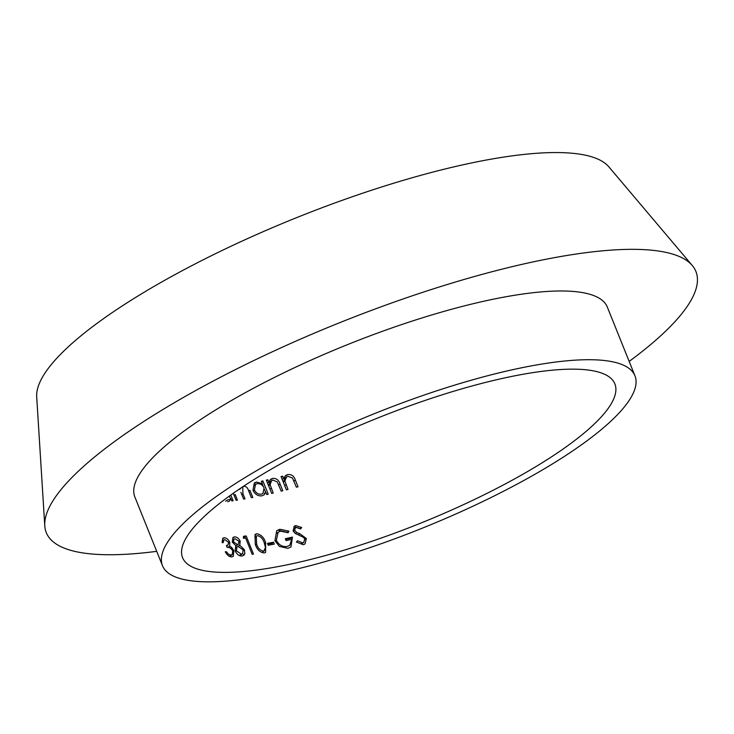 <?xml version="1.0" encoding="UTF-8"?>
<svg xmlns="http://www.w3.org/2000/svg" width="734" height="734" viewBox="0 0 734 734"><rect width="100%" height="100%" fill="white"/><g stroke="black" fill="none" stroke-linecap="round" stroke-linejoin="round"><path stroke-width="1.1" d="M263.946 550.94L265.469 547.399L264.212 542.72C263.093 539.05 260.955 536.701 257.808 535.664L256.294 536.104L256.616 544.004C257.772 548.05 260.047 550.408 263.442 551.087L264.442 550.665M264.442 550.656L262.552 552.005L263.442 551.087M634.947 375.808L607.321 307.078A254.597 62.06 158.1 0 0 510.937 295.875A254.597 62.06 158.1 0 0 253.313 388.35A254.597 62.06 158.1 0 0 134.873 497.001L162.498 565.731A254.597 62.06 158.1 0 0 258.882 576.933A254.597 62.06 158.1 0 0 516.497 484.458A254.597 62.06 158.1 0 0 634.947 375.808A254.597 62.06 158.1 0 0 538.563 364.605A254.597 62.06 158.1 0 0 280.948 457.08A254.597 62.06 158.1 0 0 162.498 565.731M629.166 361.422A350.072 85.337 158.1 0 0 692.29 265.524L608.862 166.857A309.335 75.4 158.1 0 0 494.955 158.498A309.335 75.4 158.1 0 0 192.143 265.479A309.335 75.4 158.1 0 0 36.7 396.865L44.774 525.819A350.072 85.337 158.1 0 0 156.718 551.344M692.29 265.524A350.072 85.337 158.1 0 0 563.382 256.065A350.072 85.337 158.1 0 0 220.686 377.138A350.072 85.337 158.1 0 0 44.774 525.819M235.797 545.619L232.283 541.949L232.972 537.444L234.385 536.893C236.733 536.82 238.669 538.251 240.202 541.178L239.761 545.206L244.394 549.729L244.853 553.62L243.789 555.372L241.981 556.023C239.201 556.188 236.926 554.464 235.146 550.849L235.797 545.619M227.173 547.38L226.43 545.518L228.026 544.977L228.558 542.307L224.797 539.646L223.842 539.976L223.246 542.6A232.953 56.784 -21.9 0 1 222.108 542.655L222.778 538.206L224.035 537.783C226.274 537.765 228.173 539.242 229.751 542.224L229.714 546.087L231.76 547.527L233.852 550.693L233.274 556.344L231.687 556.895C229.247 556.886 227.109 555.179 225.274 551.775A232.953 56.784 158.1 0 0 226.411 551.72L228.412 554.179L230.953 555.032L232.256 554.583L232.733 550.95C231.1 548.215 229.256 547.023 227.173 547.38M230.806 495.028L233.109 500.753A232.953 56.784 -21.9 0 1 231.806 500.937L230.88 498.643L229.476 501.019L227.613 501.744M253.478 554.115A232.953 56.784 -21.9 0 1 252.175 554.298L245.615 537.976A232.953 56.784 -21.9 0 1 243.413 538.27L243.504 536.297A232.953 56.784 158.1 0 0 246.165 535.93L253.478 554.115M234.118 495.331L235.201 494.514L237.449 500.102A232.953 56.784 -21.9 0 1 236.119 500.304L233.284 493.266M256.46 533.838L257.047 533.783C261.194 534.728 264.047 537.627 265.607 542.481L265.607 552.344L264.148 552.959C259.854 552.353 256.9 549.436 255.285 544.224L255.019 534.462L256.46 533.838L255.652 534.838M526.682 373.634A232.953 56.784 158.1 0 0 290.958 458.245A232.953 56.784 158.1 0 0 182.573 557.656A232.953 56.784 158.1 0 0 270.763 567.905A232.953 56.784 158.1 0 0 506.488 483.293A232.953 56.784 158.1 0 0 614.872 383.882A232.953 56.784 158.1 0 0 526.682 373.634M248.725 491.11L249.89 490.229L252.79 497.423A232.953 56.784 -21.9 0 1 251.377 497.698L248.477 490.486C247.716 487.752 246.184 486.358 243.881 486.312L242.771 486.798L242.917 493.688L245 498.854A232.953 56.784 -21.9 0 1 243.624 499.092L240.908 492.34M252.955 490.184L254.349 482.972L256.423 482.073L262.387 483.706L261.396 481.247A232.953 56.784 158.1 0 0 262.891 480.917L268.24 494.202A232.953 56.784 -21.9 0 1 266.736 494.542L265.818 492.239L264.075 494.872L261.9 495.835C257.983 496.239 255.001 494.358 252.955 490.184M270.094 484.642L273.222 493.064A232.953 56.784 -21.9 0 1 271.69 493.422L266.35 480.137A232.953 56.784 158.1 0 0 267.873 479.779L268.837 482.174L270.617 479.311L272.562 478.412C276.268 478.118 278.755 479.972 280.039 483.972L282.764 490.762A232.953 56.784 -21.9 0 1 281.195 491.156L277.278 481.926L272.947 480.109L271.58 480.752L270.094 484.642L268.672 485.715L270.158 481.834L271.571 480.733M284.884 480.999L288.003 489.431A232.953 56.784 -21.9 0 1 286.398 489.844L281.058 476.559A232.953 56.784 158.1 0 0 282.663 476.146L283.627 478.54L285.535 475.577L287.59 474.595C291.426 474.136 294.004 475.935 295.307 479.972L298.041 486.761A232.953 56.784 -21.9 0 1 296.38 487.211L292.462 477.99L287.957 476.302L286.517 476.999L284.884 480.999L283.452 482.091L285.076 478.1M296.729 532.48L299.811 533.71L306.344 538.517L305.005 543.912L303.27 544.711L296.389 542.022L297.481 540.756L302.518 542.848L303.812 542.242L304.738 538.903L303.39 537.279L295.196 533.398L293.114 530.865L294.178 526.278L295.701 525.572L301.646 527.462L300.656 528.948L296.27 527.48L295.27 527.939L294.637 530.407L296.729 532.48L295.371 533.508M287.866 548.326L279.36 546.399L274.92 540.674L276.746 530.664L279.874 529.269L288.875 531.132L288.104 532.756L280.581 531.15L278.113 532.26L276.342 540.307C278.92 545.123 282.553 547.16 287.242 546.426L289.811 545.298L291.692 539.316A232.953 56.784 -21.9 0 1 286.067 540.6L285.315 538.728A232.953 56.784 158.1 0 0 292.471 537.095L290.958 546.968L287.866 548.326M267.47 543.38A232.953 56.784 158.1 0 0 273.543 542.215L274.296 544.087A232.953 56.784 -21.9 0 1 268.222 545.243L267.47 543.38M261.276 484.55L262.387 483.706M255.01 483.137L256.423 482.073M264.405 493.312L265.818 492.239M261.643 481.871L262.891 480.917M265.653 492.358L264.497 489.486M263.267 486.422L262.221 483.834M253.239 490.798L254.404 489.917C256.001 493.074 258.304 494.505 261.295 494.193L262.956 493.45L264.075 487.926C262.488 484.734 260.157 483.321 257.093 483.697L255.478 484.422L254.404 489.917M262.956 493.45L261.295 494.193M271.14 479.495L272.562 478.412M267.561 483.146L268.837 482.174M266.598 480.752L267.873 479.779M286.141 475.696L287.59 474.595M282.269 479.568L283.627 478.54M281.305 477.173L282.663 476.146M232.265 554.592L230.843 555.675L229.522 556.115L230.953 555.032M227.457 554.904L228.412 554.179M225.595 552.335L226.411 551.72M232.889 551.427L233.852 550.693M230.696 548.344L231.76 547.527M229.045 547.564L228.292 547.169L229.714 546.087M228.751 542.986L229.751 542.224M222.604 538.866L224.035 537.783M239.532 489.413L240.614 488.587M229.476 499.698L230.88 498.643M230.54 498.9L229.669 496.753M225.604 501.175L228.421 499.542L225.604 501.175M304.922 539.6L306.344 538.517M296.591 534.104L298.389 534.792L299.811 533.71M293.361 531.379L294.637 530.407M300.169 528.618L301.646 527.462M300.215 528.553L294.27 526.654L295.701 525.572M302.38 543.325L301.096 543.931L302.518 542.848M287.379 532.379L278.47 530.343L279.874 529.269M285.599 539.426A235.504 57.408 -21.9 0 0 291.059 538.169L292.471 537.095M289.811 545.298L287.242 546.426M275.158 541.206L276.342 540.307M287.462 532.205L288.875 531.132M272.598 544.417L272.14 543.279L273.543 542.215M272.14 543.279A235.504 57.408 -21.9 0 1 267.772 544.123M264.46 543.353L265.607 542.481M245.184 538.04L244.761 536.994L246.165 535.93M244.761 536.994A235.504 57.408 -21.9 0 1 243.459 537.178M232.972 537.967L234.385 536.893M239.128 541.995L240.202 541.178M243.44 554.684L244.853 553.62M243.349 550.518L244.394 549.729M238.348 546.27L239.761 545.206M232.577 542.564L233.504 541.866L237.458 544.591L238.412 544.215L238.926 541.261L235.063 538.765L233.99 539.16L233.504 541.866M238.412 544.215L237.009 545.289L236.045 545.665L237.458 544.591M235.449 551.5L236.376 550.794L241.247 554.152L242.624 553.647L243.156 549.904L238.238 546.454L236.981 546.922L236.376 550.794M242.624 553.656L240.926 554.913L239.834 555.225L241.247 554.152M270.011 489.229L271.286 488.266M278.709 484.981L280.039 483.972M284.719 485.66L286.077 484.624M293.903 481.045L295.307 479.972M241.798 494.542L242.917 493.688M255.533 544.83L256.616 544.004M254.074 485.486L255.478 484.422M285.067 478.082L286.508 476.99M226.604 546.059L228.026 544.977M222.411 541.059L223.842 539.967M241.367 487.853L242.771 486.789M293.839 529.021L295.27 527.939M302.39 543.325L303.821 542.242M276.7 533.334L278.113 532.26M254.891 537.16L256.294 536.104M232.568 540.224L233.981 539.151M235.559 547.977L236.972 546.903"/></g></svg>
